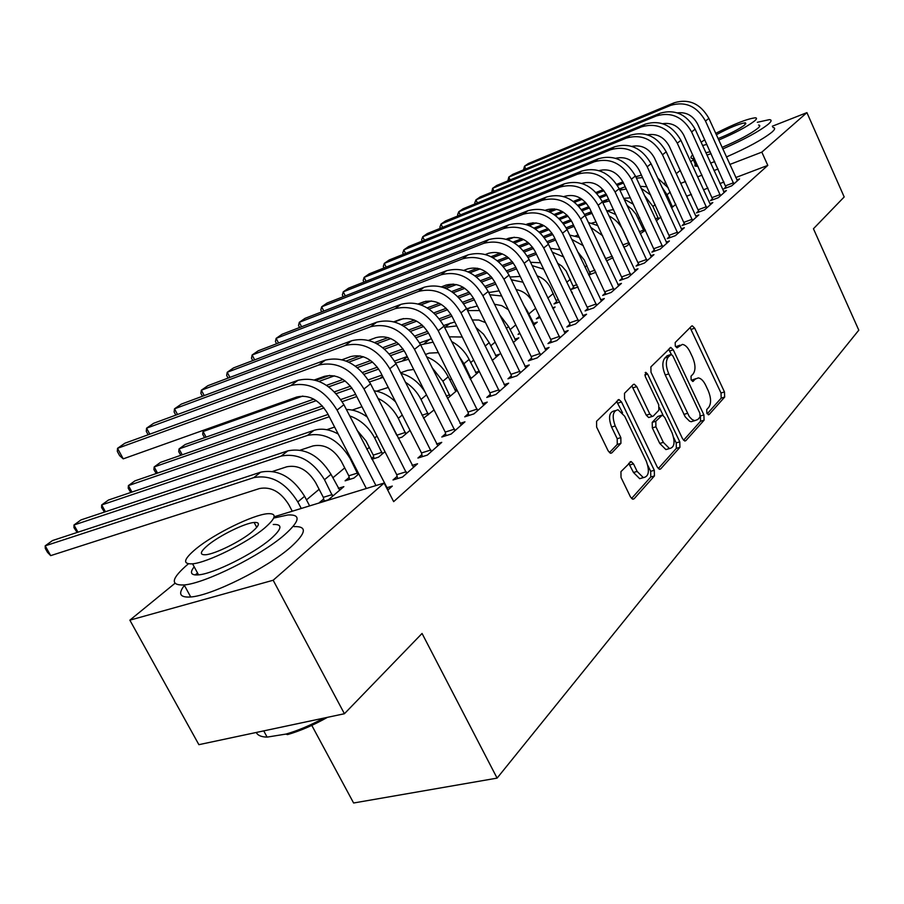 <?xml version="1.0" encoding="UTF-8"?>
<svg xmlns="http://www.w3.org/2000/svg" width="904" height="904" viewBox="0 0 904 904"><rect width="100%" height="100%" fill="white"/><g stroke="black" fill="none" stroke-linecap="round" stroke-linejoin="round"><path stroke-width="1.36" d="M706.849 413.252L709.075 414.574L724.669 397.071L724.466 391.94L694.713 328.197L692.317 325.835L691.537 326.141L675.198 342.514L675.299 346.153L676.994 347.825L682.396 344.401C685.232 344.819 687.786 347.339 690.068 351.961L692.6 357.351C695.571 364.606 695.752 370.143 693.131 373.962L691.029 376.177L691.142 379.838L692.769 381.465L695.492 378.991L698.317 377.895C701.029 378.358 703.493 380.81 705.685 385.262L708.194 390.607C711.143 397.816 711.335 403.376 708.781 407.286L706.725 409.58L706.849 413.252M620.946 471.639L621.025 477.448L630.461 496.917L632.755 499.234L634.088 498.782L654.428 475.945L654.304 470.295L621.511 401.975L618.991 399.534L596.572 421.287L596.617 427.061L608.155 450.87L610.596 453.277L611.85 452.859L620.924 443.333L620.845 437.626L615.228 425.965C611.805 416.326 612.742 410.924 618.031 409.761L624.698 416.236L646.36 461.322C649.795 471.199 648.789 476.634 643.343 477.64L637.139 471.436L633.512 463.888L631.139 461.537L620.946 471.639M274.127 516.783L384.11 483.052L393.658 501.641L767.801 165.398L761.835 152.132L729.799 164.471M384.11 483.052L273.166 580.244L129.86 620.167L174.89 583.374M772.355 126.221L806.922 112.627L844.189 196.959L813.442 228.746L858.8 330.175L497.098 778.118L422.055 633.455L344.424 713.731L273.166 580.244M806.922 112.627L761.835 152.132M682.554 438.745L684.825 441.016L685.876 440.632L704.08 420.19L703.9 414.913L673.265 349.814L670.824 347.43L650.891 366.866L651.004 372.256L682.554 438.745M679.932 447.31L660.711 468.893L659.524 469.312L657.242 467.018L624.585 398.879L624.494 393.308L633.229 384.562L634.246 384.2L636.744 386.629L649.84 414.088L652.236 416.45L653.298 416.066L658.846 410.213L658.711 404.755L645.23 376.403L645.829 372.369L647.569 374.053L679.774 441.841L679.932 447.31L676.361 448.327L658.281 468.566M311.79 725.392L353.611 803.001L497.098 778.118M397.127 476.351L393.014 479.967L402.54 477.041L417.546 463.763L412.111 465.447M323.688 498.951L319.451 502.545L328.401 499.799L343.859 486.646L338.311 488.363M445.604 433.683L441.819 437.016L451.141 434.044L464.95 421.829L459.989 423.422M373.634 456.667L371.521 458.452M384.968 451.684L378.505 457.175L371.939 459.266M490.273 394.37L486.781 397.444L495.9 394.449L508.658 383.172L504.104 384.675M434.067 409.919L423.535 418.236M531.586 358.018L528.343 360.865L537.27 357.86L549.067 347.418L544.886 348.842M479.188 371.194L475.549 372.437M479.312 371.442L470.283 379.115M569.882 324.321L566.876 326.966L575.599 323.937L586.56 314.242L582.696 315.598M513.223 342.593L518.794 337.847L514.805 339.237M605.488 292.975L602.697 295.438L611.228 292.421L621.432 283.393L617.85 284.67M539.27 316.423L536.354 318.886L540.129 317.553M552.966 308.784L555.09 306.987L552.536 307.891M638.687 263.765L636.077 266.058L644.428 263.053L653.954 254.634L650.62 255.843M573.825 287.156L571.113 289.461L578.074 286.952M669.706 236.464L667.265 238.622L675.435 235.628L684.339 227.74L681.232 228.881M613.025 257.708L606.561 260.849M698.747 210.903L696.464 212.915L704.465 209.943L712.815 202.552L709.911 203.637L710.567 204.541M645.479 230.102L640.303 233.808M726.014 186.913L723.867 188.812L731.698 185.851L739.54 178.913L736.839 179.941M675.842 204.27L671.536 207.931M767.801 165.398L735.743 177.557M724.014 182.009L719.912 183.568M707.979 188.1L703.561 189.772M691.402 194.383L686.656 196.191M586.854 265.471L584.956 267.053M570.345 279.268L566.718 282.297M553.282 293.529L547.813 298.105M535.643 308.287L528.795 314.004M515.766 324.898L510.105 329.632M495.132 342.153L490.748 345.814M473.685 360.074L470.668 362.606M451.367 378.731L449.842 380.008M369.295 447.356L366.866 449.39M344.718 467.899L332.83 477.832M319.123 489.301L306.479 499.867M660.914 216.971L656.293 220.904M712.601 198.722L710.374 200.677L718.296 197.705L726.387 190.552L723.584 191.603M629.523 243.662L626.834 245.967L623.737 247.108M684.464 223.48L682.102 225.559L690.181 222.576L698.803 214.949L695.809 216.056L696.498 216.994M590.267 273.245L588.583 274.669M595.939 272.24L588.764 275.053M654.451 249.888L651.931 252.114L660.191 249.108L669.401 240.961L666.18 242.136M556.841 301.541L554.028 303.925L559.452 301.992M571.757 292.806L572.322 292.331L571.644 292.568M622.37 278.127L619.669 280.5L628.122 277.483L637.975 268.77L634.518 270.002M519.71 332.977L518.071 334.367L520.049 333.678M533.473 325.372L537.258 322.152L533.416 323.508M588.007 308.366L585.103 310.919L593.736 307.902L604.313 298.546L600.584 299.857M492.171 360.493L499.675 354.108L495.528 355.543M551.09 340.853L547.971 343.599L556.796 340.582L568.164 330.525L564.141 331.915M456.667 389.341L454.814 389.963M457.141 390.291L447.503 398.494M511.325 375.849L507.969 378.81L516.986 375.793L529.247 364.945L524.885 366.414M410.032 430.361L402.088 437.118L398.302 438.338M468.385 413.636L464.746 416.834L473.978 413.851L487.233 402.111L482.487 403.67M349.17 477.38L345.102 480.826L353.961 478.058L358.809 473.933M421.874 454.576L417.919 458.046L427.355 455.096L441.74 442.361L436.553 444M387.748 490.126L392.313 486.092L386.618 487.821M344.424 713.731L198.88 744.67L129.86 620.167M664.496 183.252L665.683 182.28M676.271 173.636L680.339 170.314M690.746 161.805L693.3 159.714M718.081 168.98L713.979 170.562M702.058 175.15L697.639 176.856M685.492 181.534L680.746 183.365M695.831 378.663L692.001 380.075L695.492 378.991M680 345.181L676.249 346.56L679.729 345.43M707.165 413.829L721.211 398.11L721.008 392.98L690.08 327.598M671.401 354.424L668.542 349.181M683.56 440.259L700.566 421.219L700.419 416.009M700.035 417.026L699.911 413.32L672.949 356.063L671.243 354.391L668.327 356.956C665.57 360.798 665.706 366.436 668.768 373.894L689.266 416.563L691.955 419.433L694.69 420.676L697.82 419.49L700.035 417.026M670.689 354.571L667.129 355.758L670.632 354.628M693.91 420.902L691.153 421.716L689.526 421.185L685.232 416.868L665.242 375.002C662.191 367.555 662.044 361.916 664.824 358.074L667.129 355.758M649.626 417.241L648.654 417.524L646.258 415.162L631.862 385.929M659.479 407.704L663.118 415.343M673.661 437.513L676.203 442.87L679.774 441.841M663.344 442.384L669.502 448.553C674.52 447.469 675.367 442.226 672.067 432.824L664.722 417.377L662.361 415.038L655.795 421.298L655.92 426.812L663.344 442.384L659.75 443.423L665.909 449.582L668.542 448.825M661.423 415.32L657.75 416.484L661.321 415.411M659.75 443.423L652.326 427.874L652.213 422.371L657.75 416.484M676.361 448.327L676.203 442.87M642.71 477.82L639.682 478.668L633.478 472.464L628.687 463.277M615.206 410.619L614.392 410.868C609.104 412.043 608.166 417.433 611.579 427.061L615.228 425.965M609.409 452.633L617.262 444.406L617.195 438.7L611.579 427.061M622.551 412.8L616.562 401.263M631.546 498.499L650.79 476.962L650.665 471.312L647.829 465.413M661.807 186.925L667.028 194.744L672.508 207.106M646.857 186.732L640.224 186.36M548.174 211.344L554.389 208.892M573.373 201.4L580.865 198.451M596.019 192.473L603.115 189.67M616.731 184.303L622.935 181.862M635.772 176.8L641.444 175.082M549.779 212.056L556.762 209.31M574.56 202.293L582.153 199.309M596.934 193.479L603.985 190.71M617.432 185.41L623.489 183.026M636.416 178.178L642.62 177.591M657.739 178.122L668.293 187.93M670.858 206.462L672.214 205.942M737.438 180.777L708.883 118.367L705.482 121.034L733.833 183.964M726.262 187.896L697.685 124.187C693.04 115.576 686.272 111.813 677.379 112.887M523.529 169.873L524.489 166.212L670.757 105.35C685.481 101.045 697.052 106.265 705.482 121.034M525.8 168.935L524.489 166.212L528.343 163.534L674.271 102.751C688.95 98.446 700.487 103.655 708.883 118.367M725.709 185.727L733.528 182.777M644.473 195.501L652.959 206.451L658.541 218.994M630.404 197.84L623.715 198.36M527.45 224.949L533.032 222.757M554.073 214.497L562.028 211.378M577.814 205.197L585.442 202.202M599.454 196.71L606.177 194.066M619.296 188.925L625.24 186.778M529.247 225.638L536.208 222.904M555.372 215.401L563.452 212.237M578.809 206.225L586.391 203.253M600.211 197.84L606.787 195.264M619.873 190.168L626.28 189.004M641.128 188.314L650.71 195.027M655.366 218.892L658.248 217.807M626.969 205.298L631.873 209.242L635.953 214.112L644.145 231.243M613.5 209.57L607.443 210.745M533.97 228.068L542.377 224.791M558.898 218.35L567.091 215.152M581.532 209.525L588.809 206.688M602.234 201.445L608.539 199.004M507.743 239.741L514.195 237.221M535.383 228.972L543.971 225.627M559.971 219.401L568.119 216.225M582.346 210.688L589.476 207.909M602.832 202.711L609.432 200.903M624.065 199.117L633.433 204.304M639.331 231.718L643.84 230.034M724.217 192.473L695.119 129.17L691.605 131.927L720.499 195.761M712.861 199.75L683.729 135.091C678.847 126.164 671.819 122.356 662.655 123.678M507.89 180.856L508.782 177.094L656.406 115.927C671.288 111.61 683.017 116.944 691.605 131.927M510.138 179.919L508.782 177.094L512.76 174.348L660.033 113.249C674.881 108.932 686.565 114.243 695.119 129.17M712.284 197.513L720.183 194.552M645.354 124.085L641.614 126.842L492.601 188.314L496.691 185.478L645.354 124.085C660.349 119.757 672.203 125.17 680.904 140.312L709.911 203.626M641.614 126.842C656.643 122.515 668.542 127.95 677.277 143.16L706.736 207.931M699.018 211.965L669.322 146.346C664.191 137.08 656.903 133.238 647.479 134.843M491.776 192.168L492.601 188.314L494.025 191.241M698.442 209.683L706.431 206.7M692.746 154.81C690.351 157.138 690.351 158.369 692.746 158.505L694.408 158.426M706.939 155.115L711.098 153.623M722.759 148.957C743.845 139.691 759.01 131.464 768.253 124.255C771.609 121.362 771.993 119.825 769.417 119.633L757.303 122.289M695.176 163.827L694.848 165.963L698.012 166.313M710.578 163.082L714.725 161.613M726.398 156.968C747.484 147.759 762.614 139.51 771.824 132.244C775.157 129.317 775.53 127.735 772.931 127.509M758.546 125.057C760.422 125.193 760.128 126.323 757.665 128.436C750.128 134.188 738.263 140.504 722.059 147.386M710.205 151.691L705.877 152.787M704.758 139.702L701.108 142.323M702.566 145.521L706.883 144.391M718.725 140.041C734.929 133.125 746.817 126.82 754.377 121.113C756.863 119.012 757.168 117.915 755.292 117.802C747.359 118.763 734.161 123.95 715.685 133.363M718.058 138.583C729.641 134.007 738.545 129.453 744.772 124.933L745.382 122.774C738.896 123.78 729.2 127.78 716.318 134.752M327.474 717.335C313.315 725.257 299.97 731.02 287.472 734.613L285.969 734.082C297.732 730.703 310.354 725.381 323.824 718.104M256.284 732.466C257.685 735.415 261.301 736.963 267.121 737.11L285.969 734.082M188.337 563.859C171.15 578.537 169.76 585.577 184.167 584.944C205.027 583.408 261.075 555.44 284.489 534.885C300.049 520.964 301.179 514.331 287.913 514.964L273.72 518.06M197.558 573.012L195.162 574.944M184.823 584.877C177.726 593.679 179.693 597.713 190.721 596.979C211.672 595.668 267.64 567.746 290.896 546.988C306.343 532.919 307.394 526.128 294.049 526.614M273.245 524.489C282.929 524.037 282.048 528.874 270.624 539.01C253.549 553.858 213.502 573.78 198.552 574.865C190.913 575.475 189.456 572.786 194.19 566.819M196.134 548.705C183.444 559.339 182.246 564.378 192.563 563.825C207.457 562.593 247.56 542.637 264.736 527.925C276.228 517.879 277.166 513.144 267.527 513.709C252.883 514.839 214.338 533.744 196.134 548.705M252.227 531.71C259.776 525.179 260.397 522.094 254.114 522.456C244.656 523.19 219.649 535.484 208.022 545.112C199.976 551.892 199.242 555.101 205.807 554.74C215.367 553.96 241.029 541.225 252.227 531.71M609.07 215.954C615.454 219.333 620.268 224.339 623.489 230.972L629.286 243.877M596.109 221.921L591.657 223.152M512.986 242.125L521.834 238.701M539.213 231.955L547.993 228.554M562.909 222.779L570.774 219.728M584.538 214.395L591.306 211.773M514.534 243.029L523.631 239.515M540.377 233.04L549.123 229.65M563.791 223.977L571.52 220.983M585.182 215.694L592.063 213.355M606.505 210.496L615.861 214.587M622.72 244.961L628.981 242.656M606.313 260.329L598.233 243.255M578.21 234.961L575.339 235.967M491.053 256.702L500.274 253.154M518.715 246.057L528.106 242.441M543.553 236.486L552.05 233.221M566.175 227.774L573.464 224.972M492.759 257.617L502.353 253.922M519.969 247.154L529.36 243.538M544.513 237.718L552.864 234.509M566.864 229.119L574.13 226.384M590.696 227.333L602.618 235.707M588.391 222.486L597.86 225.638M605.872 258.533L612.29 256.171M630.19 135.261L626.325 138.109L475.933 199.874L480.148 196.948L630.19 135.261C645.354 130.922 657.366 136.447 666.225 151.827L695.809 216.067M626.325 138.109C641.524 133.769 653.581 139.329 662.485 154.765L692.532 220.497M684.746 224.587L654.439 157.974C649.049 148.346 641.512 144.482 631.817 146.369M475.176 203.829L474.747 202.937L475.933 199.874L477.414 202.914M684.147 222.237L692.215 219.243M681.955 229.865L651.072 163.726L647.207 166.754L677.864 233.481M669.988 237.616L639.071 169.975C633.41 159.997 625.602 156.098 615.647 158.29M458.068 215.853L457.593 214.869L458.735 211.785L610.539 149.759C625.907 145.408 638.134 151.081 647.207 166.754M460.283 214.949L458.735 211.785L463.085 208.779L614.539 146.81C629.862 142.459 642.043 148.098 651.072 163.726M669.378 235.198L677.537 232.204M590.549 274.409L584.244 259.99L577.701 251.832M559.779 248.713L558.48 249.199M468.08 271.855L477.538 268.239M497.324 260.668L507.37 256.826M523.416 250.69L532.58 247.176M547.089 241.628L554.954 238.622M469.967 272.748L480.024 268.906M498.703 261.776L508.76 257.934M524.456 251.945L533.484 248.498M547.858 243.006L555.632 240.046M571.769 239.402L583.306 245.685M569.712 235.085L579.351 237.356M589.95 271.98L594.945 270.16M666.926 243.153L635.41 176.009L631.41 179.15L662.7 246.894M654.756 251.086L623.195 182.393C617.229 172.031 609.149 168.11 598.945 170.63M440.429 228.26L439.886 227.175L441.005 224.079L594.233 161.793C609.759 157.432 622.155 163.217 631.41 179.15M442.621 227.367L441.005 224.079L445.491 220.971L598.358 158.742C613.85 154.392 626.201 160.144 635.41 176.009M654.123 248.6L662.372 245.594M574.13 288.376L566.107 270.94L561.892 266.126L557.553 263.188M443.943 287.608L453.288 284.059M474.995 275.822L485.731 271.742M502.443 265.392L512.319 261.64M527.258 255.968L535.744 252.747M446.079 288.478L456.475 284.545M476.498 276.952L487.279 272.861M503.573 266.691L513.314 262.996M528.083 257.391L536.456 254.216M552.265 252.148L563.723 256.973M550.434 248.34L560.265 249.73M573.509 285.879L576.967 284.624M651.4 256.894L619.206 188.721L615.07 191.964L647.027 260.759M638.992 265.008L606.765 195.219C600.505 184.472 592.143 180.529 581.69 183.399L581.679 183.399M422.224 241.063L421.626 239.865L422.71 236.769L577.362 174.235C593.069 169.873 605.635 175.783 615.07 191.964M424.394 240.181L422.71 236.769L427.332 233.56L581.634 171.082C597.295 166.72 609.816 172.607 619.206 188.721M638.36 262.454L646.688 259.437M557.146 302.806L550.57 287.89C547.541 281.958 543.033 277.935 537.066 275.833M418.518 304.038L425.999 301.213M451.65 291.54L463.097 287.223M480.578 280.635L491.211 276.624M506.624 270.816L515.8 267.358M420.97 304.851L431.389 300.942M453.299 292.693L464.837 288.353M481.798 281.969L492.318 278.003M507.528 272.285L516.546 268.895M532.117 265.595L543.654 269.177M530.524 262.296L540.558 262.759M556.514 300.241L558.31 299.597M635.331 271.11L602.437 201.874L598.154 205.231L630.8 275.11M622.698 279.415L589.77 208.496C583.374 197.58 574.899 193.546 564.322 196.417L563.813 196.62M403.433 254.284L402.777 252.973L403.817 249.866L559.904 187.105C575.791 182.744 588.538 188.789 598.154 205.231M405.58 253.425L403.817 249.866L408.597 246.555L564.322 183.84C580.165 179.489 592.866 185.489 602.437 201.874M622.042 276.782L630.472 273.765M539.586 317.745L538.942 315.101M532.761 302.354C528.919 295.224 523.348 290.952 516.048 289.54M427.208 307.88L439.378 303.326M457.752 296.455L469.21 292.173M485.132 286.218L495.064 282.5C487.968 270.601 478.837 266.07 467.662 268.906L463.91 270.341M394.46 321.937L403.5 318.57M429.027 309.032L441.344 304.433M459.096 297.811L470.43 293.585M486.115 287.732L495.844 284.093M511.302 279.777L522.987 282.206M509.969 277.008L520.207 276.454M618.698 285.822L585.08 215.491L580.65 218.971L614.008 289.958M605.827 294.331L572.164 222.248C565.644 211.152 557.045 207.027 546.355 209.886L545.293 210.316M384.019 267.957L383.296 266.522L384.29 263.392L541.835 200.428C557.892 196.066 570.831 202.247 580.65 218.971M386.155 267.109L384.29 263.392L389.228 259.968L546.411 197.061C562.424 192.699 575.317 198.846 585.08 215.491M605.149 291.619L613.669 288.602M534.298 324.66L527.326 310.976L526.716 311.484M508.353 309.699L501.641 305.608L494.443 304.241M401.557 324.875L414.45 320.084M433.909 312.874L446.237 308.298M462.724 302.185L473.504 298.184M488.714 292.546L499.144 290.839M403.579 326.028L416.721 321.169M435.378 314.264L447.593 309.733M463.797 303.744L474.329 299.846M489.798 294.738L501.652 295.992M523.359 304.558L527.326 310.976M601.476 301.055L567.102 229.605L562.503 233.209L596.617 305.349M588.357 309.778L553.926 236.498C547.282 225.209 538.547 220.994 527.744 223.853L526.083 224.497M363.962 282.082L363.171 280.511L364.12 277.381L523.122 214.237C539.349 209.886 552.48 216.203 562.503 233.209M366.063 281.257L364.12 277.381L369.227 273.844L527.857 210.745C544.05 206.383 557.135 212.666 567.102 229.605M587.656 306.987L596.278 303.959M515.743 340.446L508.602 326.559L506.308 328.468M485.516 322.592L478.815 320.016L472.193 319.982M374.584 342.559L388.144 337.576M408.958 329.926L422.213 325.056M439.333 318.762L451.017 314.468M466.645 308.716L477.357 305.993M376.855 343.712L390.822 338.593M410.563 331.35L423.739 326.513M440.519 320.366L451.932 316.174C444.508 303.857 435.084 299.1 423.66 301.891L418.213 303.947M467.549 310.569L479.595 310.558M499.539 314.637L508.602 326.559M583.622 316.852L548.457 244.227L543.699 247.967L578.594 321.293M570.243 325.802L569.531 322.909L535.032 251.267C528.23 239.786 519.371 235.469 508.443 238.317L506.138 239.221M343.226 296.704L342.356 294.986L343.249 291.845L503.72 228.542C520.128 224.203 533.462 230.667 543.699 247.967M345.305 295.89L343.249 291.845L348.537 288.184L508.636 224.927C524.998 220.565 538.275 227.006 548.457 244.227M569.531 322.909L578.244 319.88M496.511 356.809L489.2 342.695L485.086 346.119M462.26 337.022L449.265 336.819M346.119 361.024L360.154 355.905M382.821 347.656L397.071 342.469M414.902 335.972L427.547 331.361M443.638 325.508L454.791 321.937M348.707 362.142L363.476 356.775M384.584 349.113L398.777 343.961M416.202 337.621L428.586 333.124M444.553 327.327L456.757 325.926M475.832 327.361L483.504 334.141L489.2 342.695M565.113 333.226L529.122 259.392L524.184 263.279L559.892 337.836M551.463 342.401L550.728 339.418L515.416 266.578C508.477 254.905 499.483 250.487 488.431 253.323L485.437 254.487M321.779 311.835L320.818 309.959L321.654 306.818L483.595 243.391C500.194 239.052 513.721 245.685 524.184 263.279M323.813 311.044L321.654 306.818L327.124 303.021L488.691 239.628C505.246 235.289 518.726 241.876 529.122 259.392M550.728 339.418L559.542 336.39M458.543 355.487L463.955 363.702L470.95 378.55M476.566 373.77L469.097 359.43L463.955 363.702M438.361 352.662L429.253 353.114L425.445 354.47M315.959 380.324L329.655 375.386M355.385 366.109L370.708 360.583M389.353 353.859L403.037 348.921M419.625 342.944L431.423 338.763M318.988 381.386L334.39 375.838M357.34 367.589L372.617 362.097M390.765 355.566L404.201 350.729M420.62 344.831L433.106 342.13M451.604 341.52C459.209 345.554 465.04 351.52 469.097 359.43M469.481 377.488L470.611 377.104M545.903 350.221L509.054 275.144L503.923 279.166L540.49 355.012M531.97 359.645L531.224 356.549L495.064 282.489M299.586 327.508L298.523 325.463L299.303 322.31L462.701 258.793C479.482 254.476 493.222 261.267 503.923 279.166M301.574 326.739L299.303 322.31L304.964 318.389L468.001 254.894C484.736 250.566 498.42 257.312 509.054 275.144M531.224 356.549L540.129 353.532M431.988 367.532L442.892 381.228L450.056 396.314M455.887 391.353L448.226 376.787L442.892 381.228M413.716 369.465L407.727 370.301L400.596 372.798M204.519 437.683L202.654 434.202L203.095 431.524L302.795 396.054M326.536 385.319L343 379.454M362.583 372.459L377.397 367.182M394.551 361.058L407.207 356.538M206.157 429.31L203.095 431.524L206.078 437.129M328.717 386.833L345.17 380.979M364.154 374.222L378.708 369.047M395.647 363.012L408.574 359.25M426.643 356.843C436.044 360.628 443.242 367.273 448.226 376.787M446.26 396.008L449.706 394.856M525.958 367.86L488.205 291.495L482.872 295.687L520.331 372.832M511.743 377.544L510.963 374.346L473.922 298.998C466.667 286.907 457.39 282.263 446.09 285.076L441.525 286.817M276.59 343.757L275.426 341.52L276.138 338.367L441.005 274.805C457.978 270.499 471.933 277.46 482.872 295.687M278.545 343.011L276.138 338.367L282.003 334.299L446.508 270.748C463.436 266.431 477.335 273.347 488.205 291.495M510.963 374.346L519.969 371.329M405.32 382.143C412.066 386.437 417.298 392.189 421.027 399.41L428.372 414.766M388.257 387.443L376.505 391.206M180.766 455.3L178.698 451.593L179.06 448.915L316.298 400.653M182.224 454.791L179.06 448.915L185.15 444.519L313.801 399.139M334.514 391.827L350.549 386.177M368.312 379.906L381.985 375.081M336.243 393.647L352.029 388.098M369.533 381.94L383.138 377.363M400.834 373.273C410.947 376.098 419.06 382.426 425.185 392.268M422.032 415.252L428.01 413.275M505.234 386.2L466.532 308.501L460.983 312.852L499.381 391.375M490.702 396.155L489.911 392.844L451.932 316.174M252.77 360.606L251.493 358.165L252.126 355.012L418.45 291.438C435.615 287.156 449.796 294.297 460.983 312.852M254.668 359.882L252.126 355.012L258.216 350.797L424.179 287.212C441.288 282.929 455.413 290.026 466.532 308.501M489.911 392.844L499.019 389.839M396.867 435.502L388.697 419.467M377.94 398.336C386.731 402.596 393.522 409.263 398.314 418.315L405.828 433.931M361.962 406.721L352.153 410.077M156.222 473.549L153.906 469.583L154.188 466.927L324.05 407.93M157.522 473.097L154.188 466.927L160.494 462.373L322.389 405.952M340.842 399.523L355.634 394.37M342.187 401.636L356.764 396.573M374.098 390.799C381.895 391.907 389.07 395.613 395.613 401.941M396.799 435.231L405.478 432.406M483.685 405.263L443.988 326.186L438.203 330.728L477.594 410.642M468.837 415.512L468.012 412.066L429.061 334.039C421.467 321.496 411.885 316.603 400.336 319.383L393.918 321.779M228.057 378.087L226.655 375.42L227.22 372.278L394.991 308.739C412.348 304.478 426.756 311.812 438.203 330.728M229.91 377.397L227.22 372.278L233.537 367.905L400.947 304.343C418.247 300.083 432.598 307.36 443.988 326.186M468.012 412.066L477.222 409.083M374.087 458.588L373.273 455.107L365.939 440.836L357.023 430.225M349.645 415.885C360.425 419.693 368.764 427.061 374.685 437.965L382.392 453.864M334.604 427.061L326.785 429.705M130.797 492.465L128.21 488.228L128.413 485.595L329.282 416.744M131.95 492.07L128.413 485.595L134.945 480.86L328.096 414.439M346.368 409.501C353.475 409.557 360.436 412.066 367.239 417.038M373.273 455.107L382.03 452.305M461.243 425.106L420.507 344.605L414.495 349.328L454.915 430.711M446.067 435.66L445.22 432.089L405.252 352.65C397.466 339.859 387.737 334.842 376.053 337.599L368.595 340.356M202.428 396.257L200.88 393.342L201.355 390.212L370.572 326.751C388.121 322.536 402.755 330.062 414.495 349.328M204.214 395.59L201.355 390.212L207.92 385.669L376.765 322.174C394.268 317.948 408.845 325.429 420.507 344.605M445.22 432.089L454.531 429.106M349.633 479.402L348.797 475.798L341.283 461.266C333.565 448.825 324.107 443.717 312.92 445.943L300.32 450.124M338.22 434.056C329.542 429.231 321.417 428.01 313.857 430.394L108.469 500.036L101.689 504.94L307.45 435.423C324.265 432.01 338.48 439.672 350.108 458.418L358.018 474.611M104.457 512.082L101.587 507.551L101.689 504.94L105.44 511.754M348.797 475.798L357.645 473.018M437.886 445.774L396.054 363.803L389.771 368.719L431.276 451.616M422.36 456.656L421.49 452.938L380.437 372.03C372.459 359.001 362.572 353.837 350.763 356.56L342.141 359.713M175.805 415.128L174.11 411.964L174.495 408.834L345.125 345.52C362.866 341.339 377.748 349.08 389.771 368.719M177.523 414.495L174.495 408.834L181.308 404.111L351.588 340.751C369.273 336.559 384.098 344.243 396.054 363.803M421.49 452.938L430.892 449.977M324.174 501.087L323.316 497.336L315.598 482.544C307.688 469.865 298.083 464.611 286.783 466.792L272.68 471.402M339.712 490.171L331.011 474.317C319.168 455.3 304.772 447.48 287.845 450.847L80.998 519.913L73.97 525.009L281.167 456.091C298.151 452.746 312.592 460.622 324.502 479.719L332.615 496.206M77.122 532.467L73.959 527.597L73.97 525.009L77.959 532.196M323.316 497.336L332.243 494.578M413.523 467.323L370.538 383.816L363.984 388.957L406.642 473.425M397.636 478.544L396.732 474.679L354.549 392.246C346.379 378.957 336.322 373.657 324.378 376.346L314.502 379.906M148.143 434.767L146.278 431.31L146.572 428.191L318.592 365.092C336.525 360.967 351.656 368.911 363.984 388.957M149.793 434.169L146.572 428.191L153.657 423.275L325.327 360.12C343.215 355.973 358.278 363.871 370.538 383.816M396.732 474.679L406.246 471.741M292.252 511.223L288.828 504.714C280.726 491.799 270.963 486.397 259.55 488.522L50.68 555.632L47.483 552.31L45.29 548.412L45.2 545.835L253.775 477.628C270.929 474.351 285.607 482.453 297.823 501.923L301.258 508.455M50.68 555.632L45.2 545.835L52.5 540.558L260.736 472.159C277.833 468.871 292.455 476.905 304.603 496.285L309.631 505.89M388.11 489.81L343.904 404.709L337.068 410.077L375.94 485.55M366.335 488.499L327.531 413.354C319.146 399.794 308.919 394.347 296.851 396.992L123.238 458.848L119.61 455.627L117.328 451.435L117.509 448.339L290.896 385.522C309.021 381.443 324.412 389.635 337.068 410.077M123.238 458.848L117.509 448.339L124.888 443.22L297.924 380.335C316.004 376.245 331.327 384.369 343.904 404.709M708.295 414.812L709.075 414.574M676.915 347.814L677.593 347.599M692.667 381.454L693.391 381.228M691.266 329.338L694.713 328.197M721.008 392.98L724.466 391.94M721.211 398.11L724.669 397.071M669.762 350.944L673.265 349.814M700.43 415.93L703.9 414.913M700.566 421.219L704.08 420.19M684.656 440.982L685.876 440.632M664.824 358.074L668.327 356.956M665.242 375.002L668.768 373.894M683.876 414.405L687.413 413.354M659.366 469.266L660.711 468.893M633.162 387.748L636.744 386.629M646.258 415.162L649.84 414.088M644.767 374.945L647.569 374.053M652.213 422.371L655.795 421.298M652.326 427.874L655.92 426.812M629.851 464.938L633.512 463.888M633.478 472.464L637.139 471.436M617.195 438.7L620.845 437.626M617.262 444.406L620.924 443.333M610.494 453.254L611.85 452.859M617.895 403.094L621.511 401.975M650.665 471.312L654.304 470.295M650.79 476.962L654.428 475.945M632.608 499.189L634.088 498.782M670.214 192.089L667.028 194.744M637.049 176.291L635.941 177.161M674.271 102.751L670.757 105.35M655.163 204.609L652.959 206.451M622.664 187.603L619.749 189.897M639.614 217.548L638.45 218.519M607.827 199.264L604.041 202.236M660.033 113.249L656.406 115.927M680.904 140.312L677.277 143.16M591.476 212.124L588.628 214.361M573.916 225.932L572.718 226.87M666.225 151.827L662.485 154.765M614.539 146.81L610.539 149.759M598.358 158.742L594.233 161.793M581.634 171.082L577.362 174.235M564.322 183.84L559.904 187.105M546.411 197.061L541.835 200.428M489.618 292.207L488.849 292.806M527.857 210.745L523.122 214.237M470.351 307.349L467.187 309.835M508.636 224.927L503.72 228.542M450.395 323.044L445.299 327.056M488.691 239.628L483.595 243.391M429.716 339.305L424.428 343.463M468.001 254.894L462.701 258.793M407.376 356.865L402.777 360.481M446.508 270.748L441.005 274.805M426.496 394.867L421.027 399.41M382.618 376.335L380.301 378.143M424.179 287.212L418.45 291.438M402.257 415.038L398.314 418.315M400.947 304.343L394.991 308.739M376.979 436.067L374.685 437.965M376.765 322.174L370.572 326.751M313.857 430.394L307.45 435.423M351.588 340.751L345.125 345.52M331.011 474.317L324.502 479.719M287.845 450.847L281.167 456.091M325.327 360.12L318.592 365.092M304.603 496.285L297.823 501.923M260.736 472.159L253.775 477.628M297.924 380.335L290.896 385.522M691.616 326.061L692.317 325.835M670.045 347.678L670.824 347.43M691.153 421.716L694.69 420.676M633.297 384.494L634.246 384.2M648.654 417.524L652.236 416.45M645.207 372.561L645.829 372.369M665.909 449.582L669.502 448.553M630.009 461.865L631.139 461.537M639.682 478.668L643.343 477.64M617.974 399.851L618.991 399.534M692.746 158.505L696.34 166.37M745.868 123.848L745.382 122.774M184.167 584.944L190.721 596.979M198.552 574.865L192.563 563.825M256.736 527.382L254.114 522.456M263.731 730.884L267.121 737.11"/></g></svg>
